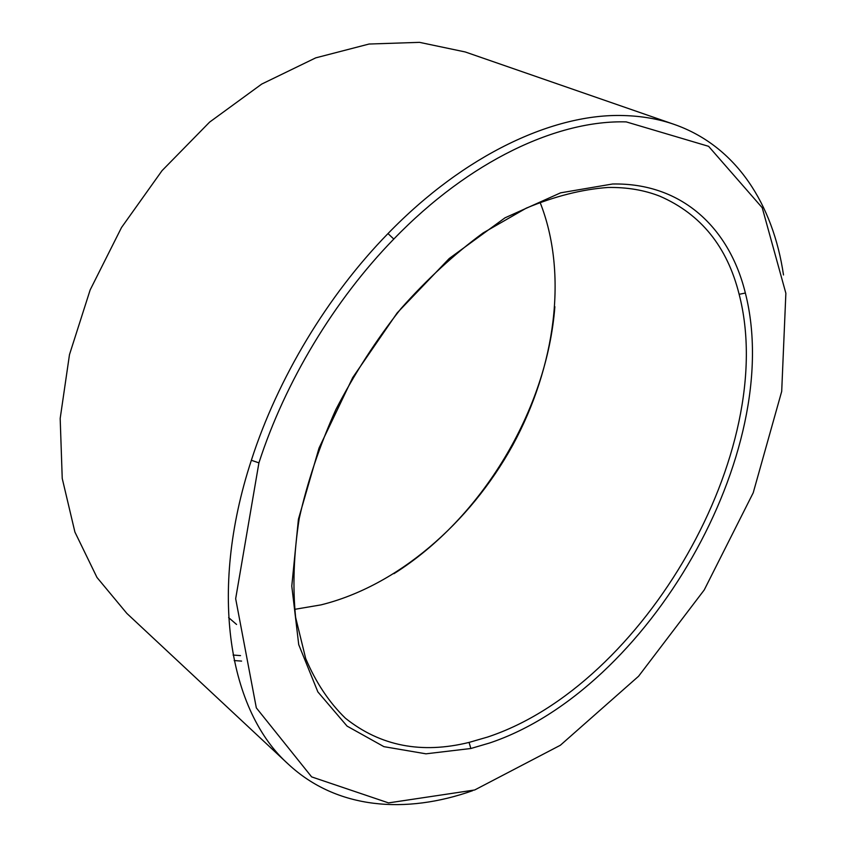 <?xml version="1.0" encoding="UTF-8"?>
<svg xmlns="http://www.w3.org/2000/svg" width="847" height="847" viewBox="0 0 847 847"><rect width="100%" height="100%" fill="white"/><g stroke="black" fill="none" stroke-linecap="round" stroke-linejoin="round"><path stroke-width="1.27" d="M240.527 655.61L233.084 655.038M393.95 573.684C481.805 518.3 546.94 410.244 554.87 306.699M540.015 202.2C568.379 273.697 555.357 366.92 512.7 445.257C469.577 523.425 397.487 585.976 320.928 604.896L294.618 609.353M607.924 187.473C582.027 189.347 554.806 196.239 526.273 208.14L483.161 232.914C454.426 254.005 427.015 279.256 400.927 308.668C376.153 340.028 354.47 373.654 335.878 409.546C319.478 446.051 307.26 482.377 299.224 518.533C293.729 553.874 292.533 586.855 295.635 617.452L305.682 658.511C315.878 682.523 329.123 702.417 345.396 718.203C380.303 746.059 421.52 754.126 469.069 742.406L487.544 737.059C644.154 685.35 779.484 449.884 739.145 294.311C727.298 246.795 700.903 214.111 659.972 196.26C644.313 190.077 626.96 187.155 607.924 187.473M626.229 121.894C557.707 119.893 469.534 160.644 393.802 239.055C334.417 299.997 285.058 381.881 258.917 462.864L235.667 598.691L256.323 707.87L311.632 776.89L388.529 802.892L474.669 789.986L560.354 745.254L638.574 676.245L704.238 589.936L753.216 492.795L781.696 391.399L785.868 293.274L762.226 207.737L708.59 146.319L626.229 121.894M612.572 184C682.576 182.645 729.616 228.69 745.36 293.03C785.635 451.271 648.484 689.829 489.608 742.999L470.847 748.504L425.946 753.819L383.924 746.662L347.079 726.123L317.869 691.914L298.726 644.652L291.781 586.071L298.43 519.158L319.044 448.031L352.701 377.593L397.179 312.903L449.217 258.515L504.981 217.838L560.576 192.841L612.572 184M674.138 124.382L465.247 51.963L419.498 42.35L369.059 44.033L315.73 57.861L261.734 84.065L209.611 122.116L162.042 170.649L121.523 227.504L90.174 289.886L69.486 354.628L60.179 418.471L62.233 478.46L74.917 532.075L96.981 577.463L126.859 613.419L288.456 764.301C229.622 711.861 207.642 593.493 251.358 460.281C277.752 378.228 327.757 295.243 387.99 233.581C464.802 154.239 554.256 113.244 623.678 115.552C641.835 116.039 658.648 118.982 674.138 124.382C736.625 146.182 773.195 204.794 783.496 274.968M234.164 660.565L241.596 661.094M472.679 790.664C405.829 814.338 336.926 809.372 288.456 764.301M228.637 617.611L236.567 624.451M469.069 742.406L470.847 748.504M739.145 294.311L745.36 293.03M393.802 239.055L387.99 233.581M258.917 462.864L251.358 460.281"/></g></svg>
